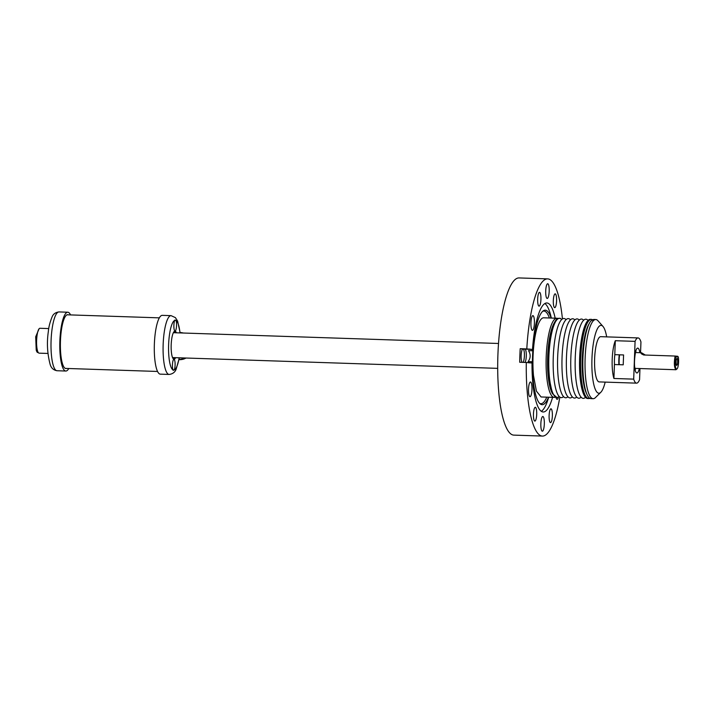 <?xml version="1.0" encoding="UTF-8"?>
<svg xmlns="http://www.w3.org/2000/svg" width="714" height="714" viewBox="0 0 714 714"><rect width="100%" height="100%" fill="white"/><g stroke="black" fill="none" stroke-linecap="round" stroke-linejoin="round"><path stroke-width="1.07" d="M619.252 354.804A13.129 3.106 91.9 0 0 618.886 364.675M614.852 354.662A13.129 3.106 91.9 0 0 614.495 364.533M619.234 364.693A11.772 2.785 -88.1 0 1 619.6 354.813M614.406 365.015L614.424 364.533L623.215 364.827L623.581 354.947L614.79 354.662L615.298 340.712A22.634 5.346 91.9 0 0 612.201 359.365A22.634 5.346 91.9 0 0 613.915 378.482L614.406 365.015M613.915 378.482L633.693 379.134L634.389 360.249L635.076 341.363L615.298 340.712M633.693 379.134A22.634 5.346 91.9 0 0 636.567 383.15L599.207 381.91A22.634 5.346 91.9 0 1 594.628 358.785A22.634 5.346 91.9 0 1 600.706 336.678L638.066 337.918A22.634 5.346 91.9 0 1 640.949 341.935L640.547 352.716M639.967 368.549L639.566 379.705A22.634 5.346 91.9 0 1 636.567 383.15M638.066 337.918A22.634 5.346 91.9 0 0 635.076 341.363M606.686 336.874A33.942 8.024 91.9 0 0 603 326.45A33.942 8.024 91.9 0 0 598.841 326.601A33.942 8.024 91.9 0 0 591.924 367.826A33.942 8.024 91.9 0 0 600.822 392.263A33.942 8.024 91.9 0 0 601.081 391.995A33.942 8.024 91.9 0 0 605.186 382.115M643.644 354.992L675.123 356.045C673.891 362.908 674.159 367.478 675.926 369.736L677.059 368.879A7.238 1.714 -88.1 0 1 676.613 369.084A7.238 1.714 -88.1 0 1 675.203 364.551A7.238 1.714 -88.1 0 1 675.819 356.75L675.123 356.045L677.729 356.295L678.3 356.991A7.238 1.714 -88.1 0 1 677.059 368.879M643.912 355.01C641.261 354.001 640.458 353.243 641.493 352.752L645.322 355.054M600.822 392.263L595.467 397.582A39.6 9.362 -88.1 0 1 593.155 398.698A39.6 9.362 -88.1 0 1 585.016 364.292A39.6 9.362 -88.1 0 1 593.155 320.97A39.6 9.362 -88.1 0 1 595.779 319.533A39.6 9.362 -88.1 0 1 598.011 320.8L603 326.45M595.779 319.533L593.575 319.461L590.96 320.898A39.6 9.362 91.9 0 0 589.514 323.014A39.6 9.362 91.9 0 0 582.91 358.731A39.6 9.362 91.9 0 0 587.131 394.806A39.6 9.362 91.9 0 0 590.951 398.617L593.155 398.698M675.819 356.75L678.3 356.991M676.345 365.024C675.801 360.543 676.158 358.428 677.407 358.669C677.952 363.149 677.595 365.265 676.345 365.024L676.756 365.514M676.997 358.178L677.407 358.669M589.514 323.014L588.55 324.763A37.646 8.898 91.9 0 0 582.276 358.705A37.646 8.898 91.9 0 0 586.292 392.995L587.131 394.806M589.862 398.314A39.6 9.362 -88.1 0 1 588.755 398.546A39.6 9.362 -88.1 0 1 580.625 364.149A39.6 9.362 -88.1 0 1 588.764 320.818A39.6 9.362 -88.1 0 1 591.379 319.381A39.6 9.362 -88.1 0 1 592.468 319.693M591.379 319.381L590.282 319.345A39.6 9.362 91.9 0 0 587.667 320.782A39.6 9.362 91.9 0 0 580.705 382.49A39.6 9.362 91.9 0 0 587.658 398.51L588.755 398.546M585.498 397.332A39.6 9.362 -88.1 0 1 576.314 382.338A39.6 9.362 -88.1 0 1 577.474 336.794A39.6 9.362 -88.1 0 1 588.05 320.381M581.107 397.189A39.6 9.362 -88.1 0 1 571.914 382.195A39.6 9.362 -88.1 0 1 573.083 336.642A39.6 9.362 -88.1 0 1 583.65 320.238M576.707 397.038A39.6 9.362 -88.1 0 1 567.523 382.052A39.6 9.362 -88.1 0 1 568.683 336.499A39.6 9.362 -88.1 0 1 579.259 320.095M572.316 396.895A39.6 9.362 -88.1 0 1 563.123 381.901A39.6 9.362 -88.1 0 1 564.292 336.356A39.6 9.362 -88.1 0 1 574.859 319.943M567.916 396.752A39.6 9.362 -88.1 0 1 558.732 381.758A39.6 9.362 -88.1 0 1 559.892 336.205A39.6 9.362 -88.1 0 1 570.468 319.801M563.524 396.6A39.6 9.362 -88.1 0 1 554.332 381.615A39.6 9.362 -88.1 0 1 555.501 336.062A39.6 9.362 -88.1 0 1 566.068 319.658M559.124 396.457A39.6 9.362 -88.1 0 1 556.893 397.493A39.6 9.362 -88.1 0 1 549.941 381.463A39.6 9.362 -88.1 0 1 549.316 376.091A39.6 9.362 -88.1 0 1 559.517 318.328A39.6 9.362 -88.1 0 1 561.677 319.506M559.517 318.328L558.884 318.31A39.6 9.362 91.9 0 0 554.814 321.862A39.6 9.362 91.9 0 0 548.682 376.073L552.44 393.655L556.893 397.493M554.814 321.862L553.93 323.478A37.788 8.934 91.9 0 0 548.075 375.207A37.788 8.934 91.9 0 0 551.654 391.986L552.44 393.655M555.251 397.207A39.6 9.362 -88.1 0 1 554.225 397.403A39.6 9.362 -88.1 0 1 546.647 376.001A39.6 9.362 -88.1 0 1 556.849 318.239A39.6 9.362 -88.1 0 1 557.857 318.506M556.849 318.239L543.693 317.801A39.6 9.362 91.9 0 0 533.492 375.573L536.419 391.12L541.069 396.966L554.225 397.403M539.65 403.392A46.356 10.96 91.9 0 0 546.763 397.154M549.387 317.998A46.356 10.96 91.9 0 0 542.702 311.295M551.119 318.051A47.294 11.183 91.9 0 0 543.363 310.768A47.294 11.183 91.9 0 0 533.081 379.143A47.294 11.183 91.9 0 0 540.266 403.963A47.294 11.183 91.9 0 0 548.495 397.216M548.691 397.216L548.406 398.171A54.541 12.897 -88.1 0 1 541.292 411.3M544.862 303.521A54.541 12.897 -88.1 0 1 551.092 317.087L551.315 318.06M547.62 278.879L519.051 277.933A78.638 18.591 91.9 0 0 498.8 392.629A78.638 18.591 91.9 0 0 513.839 435.121L542.408 436.067A78.638 18.591 91.9 0 1 527.369 393.584A78.638 18.591 91.9 0 1 526.298 362.48L528.815 362.721A6.899 1.633 91.9 0 0 529.065 362.855A6.899 1.633 91.9 0 0 529.128 362.864A6.899 1.633 91.9 0 0 529.404 362.774L531.029 362.935A6.792 1.607 91.9 0 0 531.055 362.935A6.792 1.607 91.9 0 0 532.028 361.712L528.146 361.587C530.689 358.08 530.823 354.43 528.547 350.636L532.43 350.77A6.792 1.607 91.9 0 0 531.528 349.369L529.904 349.208A6.899 1.633 91.9 0 0 529.654 349.075A6.899 1.633 91.9 0 0 529.592 349.066A6.899 1.633 91.9 0 0 529.315 349.155L526.798 348.914A78.638 18.591 91.9 0 1 547.62 278.879A78.638 18.591 91.9 0 1 562.436 318.917M532.028 361.712A54.541 12.897 91.9 0 0 532.778 382.517A54.541 12.897 91.9 0 0 543.211 411.987A54.541 12.897 91.9 0 0 552.565 397.35M555.189 318.185A54.541 12.897 91.9 0 0 546.826 302.968A54.541 12.897 91.9 0 0 532.43 350.77M524.942 362.435A6.792 1.607 91.9 0 0 526.307 355.028A6.792 1.607 91.9 0 0 524.933 349.146L523.308 348.994A6.899 1.633 91.9 0 1 524.406 355.474A6.899 1.633 91.9 0 1 523.014 362.373M542.408 436.067A78.638 18.591 91.9 0 0 559.838 397.1M549.191 418.877A6.899 1.633 91.9 0 0 550.512 422.599A6.899 1.633 91.9 0 0 552.288 412.531A6.899 1.633 91.9 0 0 550.967 408.81A6.899 1.633 91.9 0 0 549.191 418.877M545.799 294.48A7.354 1.74 91.9 0 0 547.21 298.452A7.354 1.74 91.9 0 0 549.102 287.724A7.354 1.74 91.9 0 0 547.692 283.753A7.354 1.74 91.9 0 0 545.799 294.48M532.983 315.642A7.354 1.74 91.9 0 0 532.921 315.633A7.354 1.74 91.9 0 0 530.939 322.782A7.354 1.74 91.9 0 0 532.367 330.323A7.354 1.74 91.9 0 0 532.43 330.332A7.354 1.74 91.9 0 0 534.402 323.183A7.354 1.74 91.9 0 0 532.983 315.642M528.895 385.382A7.354 1.74 91.9 0 0 528.601 392.852A7.354 1.74 91.9 0 0 529.993 396.698A7.354 1.74 91.9 0 0 531.582 393.316A7.354 1.74 91.9 0 0 531.876 385.846A7.354 1.74 91.9 0 0 530.484 381.999A7.354 1.74 91.9 0 0 528.895 385.382M540.935 427.222A7.354 1.74 91.9 0 0 542.337 431.194A7.354 1.74 91.9 0 0 544.238 420.466A7.354 1.74 91.9 0 0 542.827 416.494A7.354 1.74 91.9 0 0 540.935 427.222M556.028 397.448A7.354 1.74 91.9 0 0 557.054 399.304A7.354 1.74 91.9 0 0 557.116 399.313A7.354 1.74 91.9 0 0 558.473 396.984M560.561 318.614A7.354 1.74 91.9 0 0 560.035 318.248A7.354 1.74 91.9 0 0 559.731 318.346M553.698 297.033A6.899 1.633 91.9 0 0 553.412 304.039A6.899 1.633 91.9 0 0 554.724 307.654A6.899 1.633 91.9 0 0 556.215 304.476A6.899 1.633 91.9 0 0 556.492 297.461A6.899 1.633 91.9 0 0 555.18 293.856A6.899 1.633 91.9 0 0 553.698 297.033M537.749 302.415A6.899 1.633 91.9 0 0 539.07 306.145A6.899 1.633 91.9 0 0 540.846 296.078A6.899 1.633 91.9 0 0 539.525 292.347A6.899 1.633 91.9 0 0 537.749 302.415M536.339 417.922A6.899 1.633 91.9 0 0 536.616 410.907A6.899 1.633 91.9 0 0 535.313 407.301A6.899 1.633 91.9 0 0 533.822 410.47A6.899 1.633 91.9 0 0 533.545 417.485A6.899 1.633 91.9 0 0 534.848 421.09A6.899 1.633 91.9 0 0 536.339 417.922M529.404 362.774L528.86 362.757M529.904 349.208L523.308 348.994M529.315 349.155L522.719 348.932A6.899 1.633 91.9 0 0 521.149 355.26A6.899 1.633 91.9 0 0 522.077 362.337M526.298 362.48L519.703 362.257A78.638 18.591 91.9 0 1 519.881 355.474A78.638 18.591 91.9 0 1 520.203 348.691L526.798 348.914M522.719 348.932L520.203 348.691M173.029 358.508L173.6 358.749L174.921 357.66M175.742 332.778A13.575 3.213 91.9 0 0 174.502 331.608A13.575 3.213 91.9 0 0 173.921 331.805M176.429 332.804A14.03 3.32 91.9 0 0 174.136 331.564A14.03 3.32 91.9 0 0 173.716 332.09A14.03 3.32 91.9 0 0 173.35 332.733A14.03 3.32 91.9 0 0 171.146 346.754A14.03 3.32 91.9 0 0 173.234 358.767A14.03 3.32 91.9 0 0 175.608 357.678M174.394 330.305A5.658 1.339 91.9 0 0 174.707 330.877A5.658 1.339 91.9 0 0 176.385 327.574A5.658 1.339 91.9 0 0 176.046 320.532L174.743 320.407A5.658 1.339 91.9 0 0 173.877 325.307A5.658 1.339 91.9 0 0 174.394 330.305M174.582 360.079A5.658 1.339 91.9 0 0 173.618 359.481A5.658 1.339 91.9 0 0 172.467 364.149A5.658 1.339 91.9 0 0 172.931 369.852L174.234 369.977A5.658 1.339 91.9 0 0 175.1 365.077A5.658 1.339 91.9 0 0 174.582 360.079M173.234 370.432L172.94 369.879M172.931 369.852A24.892 5.882 91.9 0 1 168.558 349.441A24.892 5.882 91.9 0 1 172.476 323.094A24.892 5.882 91.9 0 1 174.743 320.407L175.055 319.926M169.12 374.448A29.417 6.953 91.9 0 1 163.113 351.886A29.417 6.953 91.9 0 1 167.719 318.926A29.417 6.953 91.9 0 1 171.065 315.642L162.274 315.356A29.417 6.953 91.9 0 0 158.927 318.64A29.417 6.953 91.9 0 0 154.322 351.591A29.417 6.953 91.9 0 0 160.329 374.154L169.12 374.448C172.672 373.993 175.028 372.226 176.171 369.138L179.339 357.803M182.338 333.001A13.575 13.191 -84.5 0 0 180.124 332.519L181.07 332.599A13.575 13.191 -84.5 0 1 183.346 333.036M179.035 359.544A13.575 13.191 -84.5 0 0 184.551 357.982M179.009 359.669A13.575 13.191 -84.5 0 0 186.033 358.026M66.5 368.442A26.927 6.364 -88.1 0 1 65.911 368.54A26.927 6.364 -88.1 0 1 62.894 364.943A26.927 6.364 -88.1 0 1 60.877 334.563A26.927 6.364 -88.1 0 1 67.696 314.704A26.927 6.364 -88.1 0 1 68.276 314.838M68.776 368.522A29.417 6.953 -88.1 0 1 65.831 371.03A29.417 6.953 -88.1 0 1 62.529 367.103A29.417 6.953 -88.1 0 1 60.333 333.911A29.417 6.953 -88.1 0 1 67.776 312.223A29.417 6.953 -88.1 0 1 70.552 314.919M47.945 353.448L39.136 353.162A12.45 2.945 -88.1 0 1 38.047 352.18A12.45 2.945 -88.1 0 1 36.744 338.204A12.45 2.945 -88.1 0 1 39.966 328.279L48.766 328.574M38.279 352.564L37.842 352.546A11.879 2.811 -88.1 0 1 36.218 350.056L35.7 336.785L39.065 328.815M634.389 360.249A12.45 2.945 91.9 0 0 635.085 369.879A12.45 2.945 91.9 0 0 635.514 371.316A12.45 2.945 91.9 0 0 639.325 368.522M639.851 352.689A12.45 2.945 91.9 0 0 639.128 349.753A12.45 2.945 91.9 0 0 634.389 360.231M524.933 349.146L531.528 349.369M174.234 369.977A24.892 5.882 91.9 0 0 176.501 367.291A24.892 5.882 91.9 0 0 179.169 357.803M179.99 332.92A24.892 5.882 91.9 0 0 176.046 320.532M65.831 371.03L57.04 370.736A29.417 6.953 -88.1 0 1 53.737 366.809A29.417 6.953 -88.1 0 1 51.542 333.625A29.417 6.953 -88.1 0 1 58.985 311.929L67.776 312.223M635.389 369.682L635.094 368.683C633.434 364.238 635.514 350.074 636.031 351.226L635.505 351.761M635.549 352.546L641.467 352.743M635.023 368.379L675.953 369.736M497.685 368.362L172.547 357.58M498.515 343.479L173.368 332.697M171.065 315.642L175.394 317.623L177.625 321.113L180.16 332.929M157.553 371.458L65.331 368.406M159.329 317.855L67.107 314.803M57.04 370.736C53.532 370.155 51.247 368.067 50.167 364.497C47.294 353.635 46.687 342.64 48.347 331.528C48.668 327.208 49.9 322.371 52.051 317.007C53.157 314.089 55.469 312.393 58.985 311.929"/></g></svg>
